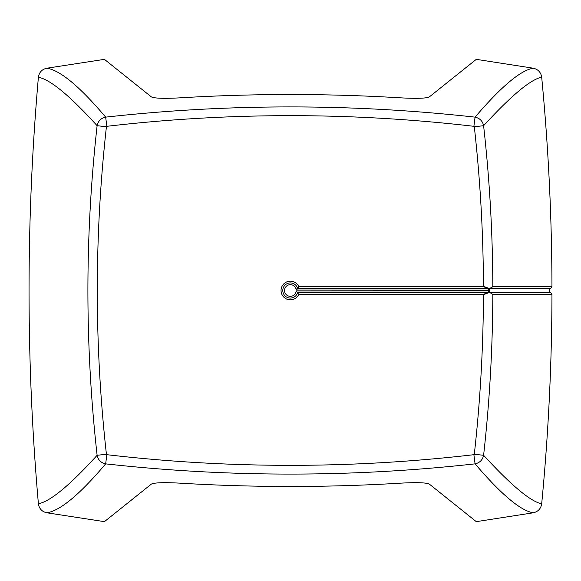 <?xml version="1.0" encoding="UTF-8"?>
<svg xmlns="http://www.w3.org/2000/svg" width="581" height="581" viewBox="0 0 581 581"><rect width="100%" height="100%" fill="white"/><g stroke="black" fill="none" stroke-linecap="round" stroke-linejoin="round"><path stroke-width="0.87" d="M551.95 294.552L492.819 294.552L489.311 292.09L486.66 293.616L483.436 294.487L488.694 291.727L488.694 289.273L483.436 286.513L486.66 287.384L489.311 288.91A1.002 0.378 31.1 0 1 489.572 289.367L488.694 289.273L492.819 286.448L551.95 286.448L550.839 288.249C549.016 289.752 549.016 291.248 550.839 292.751L551.95 294.552C551.819 364.316 548.399 434.08 541.681 503.843C530.591 501.548 511.229 485.367 483.603 455.293C482.608 459.956 479.768 462.81 475.069 463.856C351.963 477.495 228.82 477.495 105.655 463.863C100.949 462.81 98.102 459.956 97.114 455.293C84.841 345.499 84.841 235.632 97.114 125.707C98.109 121.044 100.956 118.19 105.655 117.137C79.866 86.642 60.279 70.323 46.887 68.202L104.427 59.349L151.401 96.925C154.778 98.443 164.793 98.719 181.454 97.761C254.05 93.447 326.653 93.447 399.256 97.761C415.945 98.726 425.96 98.45 429.308 96.925L476.282 59.349L533.213 68.202C538.05 69.284 540.875 72.269 541.681 77.157C548.399 146.92 551.819 216.684 551.95 286.448M550.839 288.249L491.163 288.249L489.572 289.367L489.362 290.856L489.572 291.633L492.819 294.552C492.659 348.302 489.587 401.878 483.603 455.293L474.307 454.255C480.24 401.166 483.283 347.91 483.436 294.487L298.772 294.487A9.311 9.311 0 0 1 284.559 297.792A9.311 9.311 0 0 1 284.559 283.208A9.311 9.311 0 0 1 298.772 286.513L298.198 288.256L296.165 289.999L297.392 287.704L298.772 286.513L483.436 286.513C483.283 233.09 480.24 179.834 474.307 126.745L473.885 126.309C351.541 112.118 229.19 112.118 106.839 126.309L106.417 126.745C94.267 235.98 94.267 345.15 106.417 454.255L106.839 454.691C229.19 468.882 351.541 468.882 473.885 454.691L474.307 454.255M541.681 503.843C540.875 508.731 538.05 511.716 533.213 512.798L476.282 521.651L429.308 484.075C425.931 482.55 415.916 482.274 399.256 483.239C326.653 487.553 254.05 487.553 181.454 483.239C164.757 482.281 154.742 482.557 151.401 484.075L104.427 521.651L46.887 512.798C41.985 511.73 39.152 508.716 38.397 503.756C25.934 361.585 25.934 219.415 38.397 77.244C39.159 72.284 41.992 69.262 46.887 68.202M38.397 77.244C50.22 79.503 69.793 95.662 97.114 125.707L106.417 126.745M106.417 454.255L97.114 455.293C69.793 485.346 50.22 501.497 38.397 503.756M46.887 512.798C60.271 510.677 79.858 494.366 105.655 463.863L106.839 454.691M473.885 454.691L475.069 463.856C501.163 494.358 520.547 510.67 533.213 512.798M106.839 126.309L105.655 117.137C228.761 103.505 351.904 103.505 475.069 117.144C479.768 118.19 482.615 121.051 483.603 125.707C489.587 179.122 492.659 232.698 492.819 286.448L491.163 288.249A1.002 0.842 71.3 0 0 491.577 287.348M533.213 68.202C520.54 70.33 501.156 86.642 475.069 117.144L473.885 126.309M474.307 126.745L483.603 125.707C511.229 95.633 530.591 79.452 541.681 77.157M486.66 287.384L486.326 288.256L298.198 288.256A1.002 0.821 34.2 0 1 297.392 287.704A7.575 7.575 0 0 0 285.62 284.588A7.575 7.575 0 0 0 286.092 296.76A7.575 7.575 0 0 0 297.588 292.744L296.165 291.001L489.362 290.856M486.66 293.616L486.326 292.744L297.588 292.744L298.772 294.487M491.577 293.652A1.002 0.842 -71.3 0 0 491.163 292.751L550.839 292.751M489.311 292.09L488.694 291.727L489.572 291.633A1.002 0.378 -31.1 0 1 489.311 292.09M296.165 291.001A5.832 5.832 0 0 1 287.29 295.468A5.832 5.832 0 0 1 287.29 285.532A5.832 5.832 0 0 1 296.165 289.999L489.362 290.144"/></g></svg>
